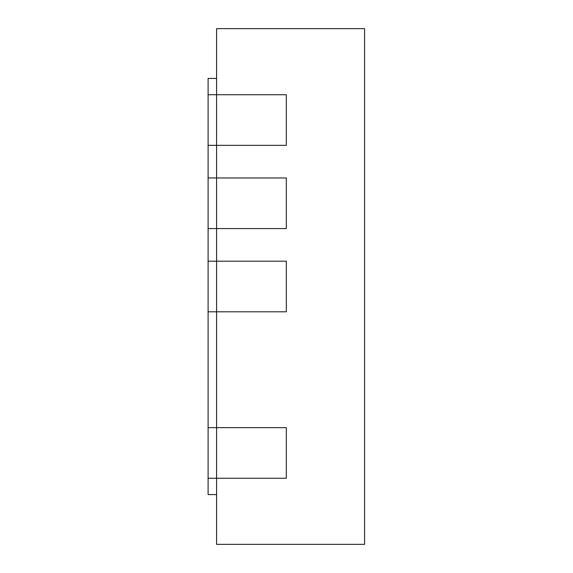 <?xml version="1.0" encoding="UTF-8"?>
<svg xmlns="http://www.w3.org/2000/svg" width="573" height="573" viewBox="0 0 573 573"><rect width="100%" height="100%" fill="white"/><g stroke="black" fill="none" stroke-linecap="round" stroke-linejoin="round"><path stroke-width="0.86" d="M364.571 440.064L364.571 465.856M364.571 28.65L216.587 28.65L216.587 544.35L364.571 544.35L364.571 28.65M216.587 78.422L208.099 78.422L208.099 94.738L286.335 94.738L286.335 145.341L208.099 145.341L208.099 94.738M216.587 494.578L208.099 494.578L208.099 478.262L286.335 478.262L286.335 427.659L208.099 427.659L208.099 311.805L286.335 311.805L286.335 261.195L208.099 261.195L208.099 228.57L286.335 228.57L286.335 177.967L208.099 177.967L208.099 145.341M208.099 478.262L208.099 427.659M208.099 311.805L208.099 261.195M208.099 228.57L208.099 177.967"/></g></svg>
